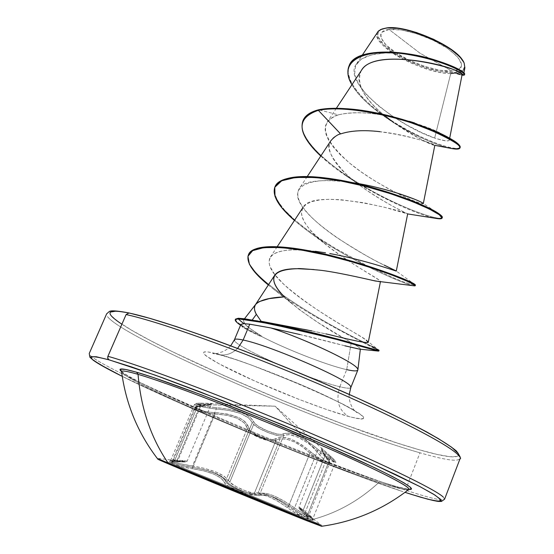 <?xml version="1.0" encoding="UTF-8"?>
<svg xmlns="http://www.w3.org/2000/svg" width="554" height="554" viewBox="0 0 554 554"><rect width="100%" height="100%" fill="white"/><g stroke="black" fill="none" stroke-linecap="round" stroke-linejoin="round"><path stroke-width="0.42" stroke-dasharray="2.77 2.08" d="M307.415 520.061L321.043 525.047C315.849 522.145 201.157 474.875 168.368 462.14C201.58 475.041 317.733 522.928 321.278 525.164L307.415 520.061M305.053 514.507L300.593 510.102L299.603 508.904L299.527 508.53L300.005 508.787L311.203 517.907L313.335 520.275L311.542 519.943L303.834 515.726L283.676 502.284L273.877 497.201L265.747 494.757L258.247 495.539L254.141 494.957L242.922 491.301L232.133 485.927L228.553 483.344L222.902 477.153L214.98 473.005L204.197 469.64L180.341 465.028L171.428 462.431C167.834 460.942 169.406 460.492 176.137 461.08L177.155 460.09L170.923 460.367L172.73 461.551L196.345 405.459L194.461 404.489L200.645 404.226L177.155 460.09L187.204 461.066L177.689 460.886L200.534 406.546C206.933 405.798 210.388 405.113 210.908 404.489L200.645 404.226C196.829 404.046 194.766 404.136 194.461 404.496L196.345 405.459C201.054 406.851 207.695 408.035 216.275 409.011C236.025 410.417 248.019 414.925 252.257 422.55L228.4 480.408L229.778 482.25L253.614 424.399L252.257 422.55L253.614 424.399C258.94 430.029 280.705 438.221 283.71 435.513L283.08 433.858L288.724 433.034L292.865 433.893L297.671 435.707L308.218 441.829L327.005 456.385L333.418 460.561L334.678 460.512L324.45 450.658L321.59 448.712L322.407 451.254L328.564 459.862L329.166 461.641L326.237 462.057L275.179 406.193L197.543 404.614L205.437 406.324L229.044 409.212L241.073 412.377L245.99 414.558L249.819 416.982L255.339 423.879L258.33 426.248L267.54 431.019L277.263 434.052L280.843 434.391L283.08 433.858C279.611 437.078 254.895 426.892 253.877 421.823L252.257 422.55L253.877 421.823C249.238 414.108 236.641 409.378 216.081 407.626L216.275 409.011L216.081 407.626C208.089 406.892 201.912 405.888 197.543 404.614L275.179 406.193L326.237 462.057L319.083 458.373L301.535 444.675L291.162 439.177L286.224 437.722L281.834 437.224L272.928 439.509L269.327 439.454L260.29 436.961L252.257 432.425L249.819 429.994L245.838 422.397L242.597 419.745L238.234 417.356L227.126 414.004L209.828 412.176L204.897 411.352L197.494 409.053L196.047 408.049L195.832 407.294L198.062 406.137L209.177 404.649L212.168 403.672L198.11 403.236L196.13 403.471L197.543 404.614C194.371 403.561 195.707 403.09 201.566 403.201L200.645 404.226L201.49 403.201L211.199 403.367C213.643 403.88 210.388 404.649 201.421 405.666L200.534 406.546L201.421 405.666C188.644 406.193 200.098 411.947 214.883 412.619L215.042 414.011L192.723 467.41L183.159 465.741L175.327 463.539L172.052 461.717L174.538 460.893L197.272 406.871L194.593 408.007L197.667 410.486L205.458 412.695L215.042 414.011C202.626 412.626 195.804 410.625 194.586 408.014L197.272 406.871L208.013 405.452L210.915 404.475L200.645 404.226L177.155 460.09C173.319 459.834 171.241 459.931 170.916 460.367L172.73 461.551L181.061 463.913L192.467 465.969L216.275 409.011L228.684 410.376L240.207 413.339L248.504 417.799L252.257 422.55L228.4 480.408L224.28 476.295L215.935 471.987L204.655 468.421L192.467 465.969L216.275 409.011L204.828 407.384L196.345 405.459L172.73 461.551C177.252 463.22 183.831 464.695 192.467 465.969C211.656 469.259 223.636 474.072 228.4 480.408L229.778 482.25L236.323 486.717L245.865 491.017L254.847 493.593L258.081 493.877L260.117 493.434L283.71 435.513C291.058 432.681 302.332 437.743 317.525 450.714C327.456 458.331 333.376 462.271 335.281 462.548L325.946 453.317L303.239 510.012L308.003 513.8L330.44 457.666L325.946 453.317C323.425 450.866 322.04 449.848 321.798 450.277C321.632 451.205 323.287 453.955 326.777 458.518L329.478 463.359C326.535 464.481 320.032 461.066 309.963 453.103L302.685 447.009L294.652 442.03L286.743 439.163L280.137 438.789L258.185 492.638L264.48 493.836L272.27 496.876L280.559 501.412L288.385 506.688L309.963 453.103C299.437 443.2 289.493 438.429 280.137 438.789L276.024 440.222C271.051 444.045 247.451 434.336 247.34 428.401C244.639 419.918 233.871 415.119 215.042 414.011L214.883 412.619C234.508 414.046 245.817 419.094 248.808 427.75L247.34 428.401L248.808 427.75C248.788 433.581 270.684 442.591 275.435 438.726L276.024 440.222L275.435 438.726C284.534 435.063 296.418 439.571 311.092 452.237L309.963 453.103L311.092 452.237C316.68 457.119 321.729 460.395 326.237 462.057C329.949 463.075 330.108 461.475 326.708 457.251L326.777 458.518L326.708 457.251C320.849 449.488 319.928 447.14 323.952 450.222L330.599 456.351L330.44 457.666L330.558 456.316C340.869 465.388 331.036 460.145 318.578 449.841L317.525 450.714L318.578 449.841C302.567 436.552 290.732 431.227 283.08 433.858L283.71 435.513L281.695 435.97L278.496 435.7L269.569 433.152L260.075 428.858L253.614 424.399L229.778 482.25C235.284 487.908 256.931 496.059 260.117 493.434L283.71 435.513L289.105 434.544L297.657 437.016L307.705 442.93L317.525 450.714L294.548 507.886L304.049 514.403L311.203 518.392L312.872 518.731L312.622 518.142L308.003 513.8L330.44 457.666L335.281 462.542L326.735 457.583L317.525 450.714L294.548 507.886L284.147 501.072L273.863 495.788L265.345 493.164L260.117 493.434L260.754 495.144C256.931 498.115 228.393 486.405 226.745 481.17L228.4 480.408L226.745 481.17C222.334 474.951 210.936 470.36 192.543 467.41L192.467 465.969L192.543 467.41C183.319 465.893 176.283 464.231 171.428 462.431L169.877 460.963L172.155 460.838L185.812 461.856L176.671 461.814L177.689 460.886L200.534 406.546L197.272 406.871L174.538 460.893L187.204 461.066L177.155 460.09L176.137 461.08L185.819 461.863L176.671 461.814C162.474 460.603 176.006 466.35 192.799 468.788L192.723 467.41L204.149 469.681L214.64 473.102L222.175 477.25L225.568 481.163L247.34 428.401L244.598 423.18L237.382 418.325L226.745 415.188L215.042 414.011L192.723 467.41C180.334 465.457 173.444 463.49 172.059 461.524L174.538 460.893L177.689 460.886L176.768 461.828L170.937 462.071L172.779 463.864L181.366 466.551L192.799 468.788C210.146 471.551 220.568 475.907 224.058 481.855L225.568 481.163L247.34 428.401L248.476 430.707L251.135 433.249L259.819 438.062L269.514 440.818L273.371 440.963L276.024 440.222L254.473 493.032L251.925 493.413L248.15 492.956L238.504 489.923L229.688 485.373L226.877 483.123L225.568 481.163C221.801 475.069 210.852 470.491 192.723 467.41L192.799 468.788L203.706 470.852L213.726 474.072L220.887 478.054L224.058 481.855C224.993 486.751 250.11 497.07 255.055 494.59L254.473 493.032L258.185 492.638L280.137 438.789L276.024 440.222L254.473 493.032C249.757 495.608 226.33 485.99 225.568 481.163L224.058 481.855L225.499 483.871L228.546 486.218L238.019 491.038L248.337 494.348L252.361 494.902L255.055 494.59C262.478 493.129 273.233 497.464 287.318 507.596L288.385 506.688L309.963 453.103L318.682 459.529L326.424 463.435L329.54 463.068L328.841 461.233L326.777 458.518L304.929 513.108L307.172 515.49L307.976 517.18L305.067 516.813L297.332 512.803L288.385 506.688C276.979 498.365 266.917 493.676 258.185 492.638L254.473 493.032L255.055 494.59L260.449 494.306L268.662 496.64L278.184 501.439L287.318 507.596C294.236 512.595 300.24 516.155 305.33 518.26L308.44 518.502L304.956 514.431L304.929 513.108L299.028 507.014L303.239 510.012L325.946 453.317L322.733 450.506L321.798 450.277L323.217 453.532L326.777 458.518L304.929 513.108L307.976 517.18C305.358 517.678 298.828 514.181 288.385 506.688L287.318 507.596L292.055 510.933L305.33 518.26C309.527 519.811 309.437 518.558 305.053 514.507C300.226 509.895 298.544 507.99 300.005 508.794L307.976 515.192L308.003 513.8L299.028 507.014L304.929 513.108L305.053 514.507M121.596 371.748C121.998 380.363 304.326 458.089 379.068 482.285C357.856 501.903 333.868 514.749 307.11 520.836C333.868 514.749 357.856 501.903 379.068 482.285C401.366 489.632 411.061 491.523 408.153 487.956M408.852 489.39C404.191 488.926 394.926 486.412 381.062 481.855L395.604 486.377L408.852 489.39M402.848 491.62C331.929 468.248 187.494 408.935 122.247 376.367C187.861 409.136 333.404 468.802 402.952 491.661L355.523 474.833L268.018 440.596L180.126 403.277L122.247 376.367M90.233 355.405C108.134 373.029 315.274 460.873 405.493 490.138C315.274 460.873 108.134 373.029 90.233 355.405M458.213 69.728L452.05 71.099L419.953 53.177L389.046 29.48C375.252 30.394 380.203 43.24 396.068 52.914C410.285 62.782 439.696 72.609 452.05 71.099C466.039 68.765 464.418 61.12 447.196 48.17C430.209 36.675 402.329 27.769 389.046 29.48L419.953 53.177L452.05 71.099L439.897 70.275L425.105 66.549L409.78 60.476L396.068 52.914L385.944 44.922L380.944 37.651L380.667 34.632L381.962 32.201L389.046 29.48L401.241 29.992L416.691 33.746L432.903 40.151L447.196 48.17L457.279 56.466L461.69 64.174L461.108 67.304L458.802 69.43M414.565 122.926C437.487 130.952 449.065 136.679 449.308 140.093C448.685 141.658 443.796 140.979 434.655 138.05L450.721 73.592C433.103 73.696 398.776 59.721 386.346 48.33C378.465 41.73 375.55 36.315 377.599 32.07M378.763 30.74L380.328 29.708M382.191 28.96L378.908 31.1L377.696 33.995L378.382 37.575L380.903 41.675L385.127 46.114L390.847 50.705L397.814 55.261L414.274 63.523L431.871 69.596L440.208 71.487L447.777 72.491L454.259 72.56C463.047 71.805 466.239 68.419 463.836 62.408M121.894 324.208C169.517 355.862 339.18 427.182 419.101 449.737L437.127 454.432L450.153 456.745L457.362 456.427L458.567 455.222L458.054 453.304M419.974 452.805C328.875 427.086 123.161 338.356 107.338 316.403C123.161 338.356 328.875 427.086 419.974 452.805C450.014 461.489 463.026 462.528 459.01 455.928C463.026 462.528 450.014 461.489 419.974 452.805L407.474 485.041M217.75 354.422C225.076 356.084 231.697 354.075 237.604 348.404C231.697 354.075 225.076 356.084 217.75 354.422M346.707 369.643C327.393 365.425 285.393 348.999 261.086 336.23C285.393 348.999 327.393 365.425 346.707 369.643L351.236 342.573L343.134 337.843C324.963 327.76 307.442 316.002 290.559 302.553L284.431 296.854L299.652 309.845L318.294 322.726L351.236 342.573L346.707 369.643L339.824 386.754C346.555 388.396 350.218 388.652 350.821 387.53C350.225 388.652 346.555 388.396 339.824 386.754C335.662 400.3 338.57 410.202 348.542 416.456C373.534 422.584 367.399 416.379 330.136 397.848C293.26 380.217 236.641 358.438 214.564 353.258C191.906 347.801 206.51 358.66 241.246 374.85C275.726 390.986 323.965 409.738 348.542 416.456C338.57 410.202 335.662 400.3 339.824 386.754C311.445 380.217 238.13 348.307 234.647 340.814L234.418 339.782M235.526 319.09L235.498 319.152C235.63 321.992 244.328 327.656 261.592 336.139C252.195 330.322 246.627 326.306 244.889 324.076L243.296 320.309L246.295 319.499L261.128 321.265L252.859 320.053M240.886 324.367L243.012 327.075C245.069 328.785 251.052 331.929 260.969 336.507L249.965 331.216L243.012 327.075M443.283 497.07C447.874 502.249 435.278 499.943 405.493 490.138C435.278 499.943 447.874 502.249 443.283 497.07M377.662 31.973C368.32 43.572 422.065 73.744 450.721 73.592L454.564 73.052C459.328 74.762 461.835 75.309 462.091 74.686L460.831 74.887L461.627 75.06L454.564 73.052L460.831 74.887M461.434 73.834L460.083 72.948M361.36 70.49C355.737 83.329 363.41 98.307 384.386 115.419M393.797 122.676C417.848 138.008 431.524 145.557 434.814 145.321C435.901 145.037 409.967 134.996 380.099 131.693M330.918 140.633C325.357 146.007 330.08 156.81 345.087 173.035C360.758 188.879 396.629 209.024 406.421 213.235L407.675 213.913C411.726 213.567 313.689 186.213 302.955 207.487L301.445 212.591C301.771 238.663 383.749 280.954 380.501 281.411L379.649 281.681M371.741 280.248C354.172 275.975 326.424 270.414 313.91 269.535M311.798 330.897L325.78 333.861M368.223 342.386L368.251 342.31C369.795 339.747 312.068 310.974 283.828 284.347L274.742 274.583L269.937 266.439L269.029 262.534L269.479 258.898L270.304 257.229L273.538 254.134C278.108 251.322 285.428 249.902 295.483 249.868C297.38 249.625 304.001 250.103 315.351 251.301M325.53 252.811L311.009 250.789L295.483 249.868C286.591 249.688 279.278 251.107 273.538 254.134C265.352 260.394 268.787 270.47 283.828 284.347C318.598 314.81 362.247 335.939 366.298 340.177L378.396 349.796L364.456 342.511L371.769 346.222M396.29 271.051L384.22 265.137C375.834 261.509 360.481 252.617 338.162 238.476C317.11 224.301 291.646 202.432 299.112 188.893C303.689 175.078 359.345 179.932 400.03 193.976M414.357 199.135L417.571 200.486M418.45 200.873L423.291 203.699L420.008 203.145L411.691 200.036L400.078 194.773L386.831 187.903L373.327 179.974L360.64 171.532L349.519 163.042L340.405 154.871L333.508 147.302L328.792 140.522L326.105 134.629L325.15 129.65L325.6 125.557L327.089 122.282C330.78 118.078 334.554 115.599 338.418 114.837C354.858 111.077 375.931 112.531 401.643 119.207M403.097 119.588L409.233 121.298M450.721 73.592L434.655 138.05C400.625 127.046 340.821 83.522 356.61 63.696L360.896 59.361L367.274 56.099L375.501 53.967L385.217 52.983L395.999 53.08L407.349 54.167L418.741 56.072L439.634 61.508L455.111 67.533L460.055 70.157L462.943 72.255L463.746 73.647C463.428 74.568 461.004 74.374 456.461 73.059C461.427 72.352 464.245 70.552 464.917 67.65L464.051 62.837M361.707 69.977C352.102 82.442 368.916 104.713 391.768 121.188C412.772 136.796 434.641 145.917 434.807 145.335C439.08 144.636 369.663 122.586 340.627 133.909M447.701 147.613C432.21 143.569 413.471 134.788 391.477 121.278C372.835 109.325 359.657 97.144 351.942 84.72C365.695 110.364 421.712 141.485 447.701 147.613M464.633 74.188C464.155 75.046 461.544 74.728 456.815 73.232L454.668 73.093L461.627 75.06M460.145 147.468C458.165 151.976 425.514 141.734 395.397 123.099C365.044 104.54 342.926 80.06 349.207 65.538M439.308 214.031L423.111 203.394C425.624 207.113 377.69 186.622 350.135 163.541C321.853 138.507 317.948 122.268 338.418 114.837L318.592 109.782L338.418 114.837C352.573 111.368 371.048 112.199 393.846 117.323C418.72 123.57 435.887 129.802 445.34 136.014C452.777 141.679 449.218 142.357 434.655 138.05L421.76 132.669L407.128 125.176L392.156 116.008L378.237 105.682L366.651 94.831L358.5 84.104L354.636 74.167L355.543 65.649L361.305 59.077L371.512 54.804L385.272 52.976L401.297 53.475L418.007 55.926L433.789 59.728L443.415 62.789M454.855 67.408L459.418 69.776C465.942 74.132 464.958 75.226 456.461 73.059L456.815 73.232C461.011 74.568 463.553 74.963 464.439 74.423M349.096 65.808L348.147 72.484L350.121 80.108L354.872 88.411L362.129 97.116L371.512 105.925L382.558 114.54L394.732 122.683L407.446 130.079L420.077 136.485L431.988 141.685L442.535 145.508L451.088 147.821L457.078 148.562L460 147.724M359.594 349.152C361.72 349.145 358.937 346.949 351.236 342.573C356.596 345.606 359.643 347.704 360.391 348.861L359.608 349.152M344.865 345.8L300.012 334.554M339.824 386.754C311.445 380.217 238.13 348.307 234.647 340.814M129.449 313.114L116.347 311.078M110.398 312.061L110.031 313.612L111.34 315.815L118.681 322.019L131.72 330.274L149.684 340.184L171.726 351.361L224.716 375.944L284.154 401.151L343.702 424.343L396.941 442.944L419.101 449.737C443.339 456.683 456.475 458.553 458.525 455.346M214.564 353.258L236.51 359.823L250.837 364.837L299.804 384.227L315.683 391.172L342.545 403.963L359.394 413.533L363.279 416.636L364.006 418.492L361.651 419.053L356.402 418.353L348.542 416.456L326.438 409.482L298.682 399.261L254.646 380.958L219.107 363.839L205.887 355.751L203.429 353.237L204.024 351.928L207.75 351.922L214.564 353.258M270.871 327.947C318.661 338.106 348.632 347.261 358.493 349.055M378.548 281.591C390.182 283.87 351.845 266.301 323.522 242.7C309.527 231.24 302.165 221.198 301.445 212.591L302.678 207.93L306.251 204.211L312.082 201.518L319.956 199.883L329.526 199.295L340.364 199.669L363.611 202.729L385.072 207.425L407.661 213.927C408.159 213.941 379.933 201.199 356.388 182.73C330.586 163.292 318.959 140.716 340.578 133.93M320.766 156.034L345.274 175.286L357.974 183.471C390.674 202.314 415.992 213.802 433.934 217.944C412.501 213.519 351.388 185.084 320.766 156.034M294.465 220.416L306.12 229.737C344.02 258.212 402.945 283.87 413.326 285.684C401.809 283.842 330.115 251.779 294.465 220.416M268.33 284.978L271.425 287.478C297.865 308.433 340.066 330.883 362.454 342.164C339.166 330.44 294.43 306.57 268.33 284.978M378.846 351.007C378.742 350.481 373.285 347.538 362.475 342.178L378.306 350.46M303.1 120.329C296.175 135.557 324.111 162.613 359.491 183.741C324.332 162.744 296.487 135.882 302.99 120.606M442.106 217.819C439.232 221.261 397.53 206.947 359.504 183.748C398.527 207.563 441.233 221.891 442.286 217.57M275.04 186.691L274.507 193.318L277.783 201.206L284.521 210.042L294.278 219.516L306.48 229.308L320.503 239.086L335.669 248.559L366.589 265.421L393.541 277.879L403.804 281.979L414.925 285.324L403.866 282L393.659 277.935L366.838 265.546L336.029 248.774L320.898 239.349L306.881 229.605L294.652 219.848L284.832 210.382L277.99 201.545L274.576 193.637L274.929 186.968M248.573 254.515C238.829 274.348 328.335 325.26 364.442 342.504C328.543 325.343 239.653 274.86 248.455 254.798M351.79 182.481L351.596 182.446C314.104 176.484 287.803 184.101 301.064 204.772C313.065 225.056 359.594 253.31 384.22 265.137M415.181 284.777L396.082 270.899C400.217 272.776 368.632 260.754 331.008 253.774M329.727 334.748L308.163 330.177M303.454 329.263L261.128 321.265M252.243 319.983L238.331 318.259M240.353 325.094C245.041 328.28 251.911 332.081 260.969 336.507C252.028 332.144 245.221 328.377 240.526 325.212M240.526 325.219L242.313 326.535L240.838 324.485M243.885 322.864L250.076 328.536L261.592 336.139L261.086 336.23M261.592 336.139C244.328 327.656 235.63 321.992 235.498 319.152M386.076 28.164C392.461 25.865 427.203 32.402 452.639 50.836M464.882 67.817C463.573 70.96 460.762 72.706 456.461 73.059L454.564 73.052M381.554 29.175L378.327 31.903L377.724 35.248L378.063 36.716L383.451 44.521L394.31 53.08L408.99 61.169L425.396 67.671L441.233 71.667L454.259 72.56L462.507 70.143L463.213 69.534L464.674 66.528L463.878 62.484M121.575 371.575L127.053 375.266L137.918 381.277L153.029 388.839L216.87 417.716L267.624 438.99L318.204 459.058L381.062 481.855C309.374 458.65 139.546 386.865 121.603 371.596M122.919 373.41C139.283 387.862 308.156 459.266 379.068 482.285C397.024 488.206 406.92 490.602 408.755 489.459M293.537 508.877L294.548 507.886C304.825 515.192 310.933 518.807 312.872 518.738C312.913 518.205 311.293 516.557 308.003 513.8L307.976 515.192C320.482 524.783 308.848 519.797 293.537 508.877C278.288 498.032 267.36 493.455 260.754 495.144L260.117 493.434C267.014 491.904 278.489 496.716 294.548 507.886L293.537 508.877M158.922 458.795L172.079 464.55L159.192 458.927M321.839 525.497L321.528 526.279M312.872 518.738L312.837 519.534L300.005 508.794L321.812 525.504M172.059 461.517L194.593 408.007C196.13 407.065 193.076 406.761 201.261 405.653L211.365 403.977L187.204 461.066C185.576 462.528 187.993 461.911 176.761 461.828L171.629 461.981L172.059 461.524M158.195 458.4L185.839 461.849L170.445 460.921L194.461 404.489C196.303 403.485 192.432 403.409 201.49 403.201L275.179 406.193L330.593 456.344C335.26 460.831 336.825 462.895 335.281 462.548L312.872 518.731M121.651 371.464C132.718 383.707 310.586 459.356 380.951 481.807C396.041 486.717 405.348 489.203 408.873 489.265M230.713 345.807L227.528 348.888L223.768 351.326L217.3 353.473L212.681 353.514L217.507 354.352C241.482 358.175 354.186 406.435 356.658 412.564L353.674 409.655C350.287 404.669 348.812 399.586 349.235 394.413M243.296 320.309L244.494 318.765M449.675 138.23L449.308 140.093M336.375 108.252L327.089 122.282M307.269 176.511L299.112 188.893M277.215 246.703L270.304 257.229M356.61 63.696L362.358 55.033M463.746 73.647L463.913 72.789M433.789 59.728L436.261 60.414M451.226 139.13L445.34 136.014M360.391 348.861L360.349 349.221M290.559 302.553L271.425 287.478M323.522 242.7L306.12 229.737M356.388 182.73L345.274 175.286M351.596 182.446L340.779 180.265M311.009 250.789L293.274 248.185M253.116 320.087L244.584 318.779M463.857 62.45L464.134 63.017M326.86 457.375C329.685 461.35 330.558 463.345 329.478 463.359L307.948 517.734L304.956 514.437C296.432 505.788 299.728 509.431 299.028 507.014L321.853 449.82L326.86 457.375M158.181 458.373L157.848 459.155"/><path stroke-width="0.83" d="M168.021 462.957C150.792 437.494 140.799 407.959 138.057 374.352C140.799 407.959 150.792 437.494 168.021 462.957L260.567 500.518L321.521 526.279L307.11 520.836L307.415 520.061C276.702 507.956 202.265 477.43 172.079 464.55C202.265 477.43 276.702 507.956 307.415 520.061L307.11 520.836C266.349 504.749 155.404 458.941 157.848 459.162L168.021 462.957C200.804 475.727 315.51 522.99 320.724 525.85L307.11 520.836C268.877 505.74 166.692 463.622 158.589 459.578M408.153 487.956C402.834 482.257 356.665 460 294.181 433.671C231.78 407.363 165.501 382.302 138.057 374.352C126.914 371.118 121.43 370.252 121.596 371.748M121.603 371.596C117.116 367.884 122.136 368.098 136.665 372.246L138.057 374.352L136.665 372.246C167.675 381.11 249.452 412.467 317.407 441.877C385.542 471.336 421.85 490.816 408.852 489.39L410.909 489.314L410.535 487.375L404.323 483.06L392.19 476.398L374.359 467.583L324.284 444.862L262.707 418.935L201.788 394.947L153.423 377.537L136.665 372.246L125.626 369.442L120.467 369.109L121.575 371.575M129.02 312.962L126.104 314.561C158.901 321.549 240.09 350.467 317.47 383.451C394.926 416.435 451.946 446.247 459.01 455.928C451.946 446.247 394.926 416.435 317.47 383.451C240.09 350.467 158.901 321.549 126.104 314.561L107.898 356.305L107.705 358.113L108.826 359.74L155.376 375.217L223.608 400.999L300.787 432.445L370.674 462.95L419.579 486.433L433.678 494.272L440.485 499.223L441.213 500.601L440.215 501.266L433.366 500.525L420.638 497.215L405.009 492.333C422.238 497.963 435.139 501.231 438.761 501.446L441.469 501.425L444.571 499.223L460.021 458.788C461.399 459.037 460.215 456.454 456.461 451.032C450.568 446.143 440.61 439.765 426.594 431.891C410.334 423.242 390.743 413.554 367.821 402.841C319.817 380.854 261.343 356.873 211.912 338.882C188.166 330.447 167.523 323.605 149.975 318.363L129.054 312.968C109.103 309.167 109.789 311.722 109.38 311.445L106.631 313.855L89.236 353.494L89.866 357.185L93.474 360.425L107.767 368.922L122.247 376.374C85.579 358.064 81.189 352.573 109.076 359.871L107.892 358.68L107.788 356.596L126.104 314.561L129.02 312.962L149.594 318.287L176.234 326.535L208.346 337.615L244.466 351.035L282.762 366.159L321.161 382.163L357.607 398.194L390.203 413.395L417.397 427.016L438.103 438.449L451.711 447.293L458.054 453.304M377.599 32.07L378.763 30.74M380.328 29.708L386.692 27.922L382.191 28.96M454.564 73.052L450.721 73.592M128.438 312.899C106.264 308.682 104.083 312.449 121.894 324.208M237.604 348.404L243.144 340.031C268.891 345.01 348.48 379.504 350.564 386.457L350.827 387.523L350.564 386.457C348.48 379.504 268.891 345.01 243.144 340.031L249.764 324.194L243.857 323.654L240.886 324.367L234.418 339.782C234.868 338.792 237.777 338.875 243.144 340.031L237.604 348.404M252.285 319.921L256.357 314.333C254.071 310.51 253.891 307.124 255.816 304.167L258.926 301.701L269.168 298.634L284.431 296.854C269.182 297.581 259.528 300.171 255.484 304.624C253.871 306.992 254.161 310.233 256.357 314.333L252.285 319.921M261.128 321.265L256.357 314.333L261.128 321.265L311.798 330.897M234.647 340.814C233.463 338.833 236.295 338.57 243.144 340.031L249.764 324.194L270.871 327.947L249.764 324.194L243.857 323.654L238.088 318.848L243.857 323.654L240.838 324.485M107.898 356.305C140.072 365.197 221.233 395.563 299.236 428.394C377.329 461.233 435.416 489.334 443.283 497.07C435.416 489.334 377.329 461.233 299.236 428.394C221.233 395.563 140.072 365.197 107.898 356.305M361.707 69.977C376.762 45.158 466.89 70.088 462.091 74.686L461.434 73.834M460.083 72.948C449.578 64.243 372.953 48.212 361.36 70.49L336.375 108.252M384.386 115.419L393.797 122.676M380.099 131.693C363.999 129.83 350.841 130.564 340.627 133.909C337.836 134.373 334.602 136.616 330.918 140.633L307.269 176.511M379.649 281.681L371.741 280.248M313.91 269.535L297.63 268.704C285.442 268.669 277.81 270.823 274.742 275.172C271.889 280.456 275.116 287.685 284.431 296.854C266.703 278.8 271.1 269.417 297.63 268.704C297.657 268.309 304.977 268.794 319.589 270.165C334.104 271.689 361.353 277.796 375.252 281.003L414.759 285.892L413.9 284.597L406.553 280.933L392.959 275.4L374.012 268.676L351.222 261.627L326.583 255.179L302.304 250.207L280.629 247.479L263.773 247.638L252.707 250.63L247.943 256.28L249.397 264.244L256.502 274.001L268.33 284.978C252.846 272.395 246.184 262.43 248.331 255.082C252.215 243.303 292.408 245.893 337.31 257.832C381.9 269.466 416.442 284.396 415.181 285.76L413.326 285.684L414.759 285.892M325.78 333.861L329.727 334.748C353.819 340.71 366.651 343.251 368.223 342.386C366.159 343.155 353.327 340.613 329.727 334.748M368.251 342.31L380.432 281.751M315.351 251.301L325.53 252.811M331.008 253.774L329.755 253.545C365.709 260.068 397.44 271.709 396.29 271.051L407.668 213.913M400.03 193.976L414.357 199.135M417.571 200.486L418.45 200.873M401.643 119.207L403.097 119.588M409.233 121.298L414.565 122.926M464.051 62.837C458.442 47.81 406.539 24.653 385.993 28.171L381.36 29.251L378.306 31.163L362.358 55.033M340.578 133.93L318.356 110.343C344.207 104.893 394.275 115.474 426.594 128.306C459.114 142.89 467.714 149.677 452.396 148.652L447.701 147.613C455.021 149.448 459.1 149.587 459.931 148.015C460.208 143.14 443.941 134.733 411.123 122.787C379.712 112.414 340.26 105.8 318.356 110.343L318.592 109.782C340.495 105.225 379.954 111.832 411.352 122.212C444.169 134.165 460.436 142.579 460.145 147.468L459.931 148.015M351.942 84.72C336.714 59.853 366.637 47.596 406.802 54.271C447.092 60.698 473.054 76.625 462.008 75.115L464.418 74.728C465.803 72.546 444.987 61.681 415.036 55.698C385.224 49.645 354.491 52.18 348.978 66.071C346.859 71.334 347.85 77.553 351.942 84.72M348.978 66.071L349.207 65.538C354.719 51.633 385.459 49.091 415.265 55.144C445.215 61.127 466.025 71.999 464.633 74.188L464.418 74.728M443.415 62.789L454.855 67.408M464.439 74.423C465.332 73.765 463.712 72.221 459.578 69.804C454.654 66.958 446.884 63.828 436.261 60.414C404.101 49.652 354.74 47.367 349.096 65.808M460 147.724C461.115 146.235 458.186 143.375 451.226 139.13C439.156 131.852 420.105 124.512 394.088 117.095C363.999 109.027 338.833 106.59 318.592 109.782C310.372 111.908 305.206 115.419 303.1 120.329L302.872 120.876C304.977 115.973 310.136 112.462 318.356 110.343C295.884 117.974 296.695 133.202 320.766 156.034C305.704 142.032 299.735 130.308 302.872 120.876M357.351 368.431C353.771 361.956 304.88 338.93 270.871 327.947C306.362 339.394 357.06 363.597 357.773 369.137C358.493 371.284 354.802 371.45 346.707 369.643M359.608 349.152L344.865 345.8M300.012 334.554L270.871 327.947M116.347 311.078L110.398 312.061M458.525 455.346C461.586 449.433 410.687 421.019 331.285 386.526C252.015 352.046 163.755 320.274 129.449 313.114M378.306 350.46L378.853 350.994L378.41 351.084L359.594 349.152M340.627 133.909L318.356 110.343L318.592 109.782C310.212 111.95 305.012 115.557 302.99 120.606M433.934 217.944L437.826 218.671L442.064 218.124L439.267 214.73L429.232 208.969L412.529 201.614L390.522 193.692L365.28 186.331L339.339 180.632L315.316 177.488L295.524 177.474L281.695 180.798L274.784 187.294L275.006 196.504L281.889 207.798L294.465 220.416C278.648 206.808 272.097 195.749 274.805 187.245C279.825 173.644 320.801 174.662 365.349 186.352C409.939 197.93 444.114 214.834 442.064 218.124C441.593 219.107 438.886 219.045 433.934 217.944M377.745 350.98L333.196 338.494L276.827 325.378C268.15 323.342 255.235 321.168 238.088 318.848L262.901 322.518L293.045 328.917L338.806 340.004C364.158 347.365 377.503 351.035 378.846 351.007L379.081 350.433C377.738 350.44 364.4 346.762 339.055 339.401L293.295 328.314L263.15 321.916L238.331 318.259L238.088 318.848C234.294 318.855 234.287 320.378 238.075 323.418L240.353 325.094M442.064 218.124L442.286 217.57C444.343 214.259 410.175 197.342 365.585 185.763C321.043 174.081 280.068 173.07 275.04 186.691L274.805 187.245M248.455 254.798C251.862 247.029 266.806 244.826 293.274 248.185C345.35 255.117 414.039 281.522 415.181 284.777L414.925 285.324L415.41 285.185C416.677 283.814 382.142 268.863 337.552 257.229C292.657 245.29 252.465 242.721 248.573 254.515L248.331 255.082M371.769 346.222L379.081 350.433M423.111 203.394C422.01 201.511 389.448 188.201 351.79 182.481M384.22 265.137L396.082 270.899M366.298 340.177L368.223 342.386M308.163 330.177L303.454 329.263M240.526 325.212C236.745 322.636 234.986 320.808 235.256 319.734L238.088 318.848L238.331 318.259L244.584 318.779C297.83 328.183 316.729 333.626 344.643 340.939C370.058 348.542 381.311 351.499 378.396 349.796M274.929 186.968C281.134 175.853 303.086 173.617 340.779 180.265C383.5 187.958 429.364 206.317 439.308 214.031C441.87 215.901 442.805 217.161 442.106 217.819M243.012 327.075L242.313 326.535M235.498 319.152L238.331 318.259L235.526 319.09M463.836 62.408L462.424 59.957C453.324 44.881 405.729 24.722 386.692 27.922L386.076 28.164M452.639 50.836C458.767 55.49 462.597 59.548 464.134 63.017L464.882 67.817M463.878 62.484L459.952 56.903L449.149 47.99L433.789 39.369L416.366 32.485L399.773 28.462L386.692 27.922L382.274 28.926M458.802 69.43L458.213 69.728M122.247 376.367L100.087 364.601L92.262 359.38L90.835 356.665L96.354 356.762L109.076 359.871L131.623 366.956L162.232 377.69L199.412 391.595L284.237 425.52L364.366 460.09L396.158 474.813L420.022 486.661L435.063 495.137L441.074 500.013L438.436 501.308L427.937 499.237L410.618 494.147M408.873 489.265L409.593 489.175L408.762 489.459C412.058 487.111 370.197 466.059 305.129 438.311C240.194 410.597 167.073 382.738 138.057 374.352M321.528 526.279L321.521 526.293C353.923 521.792 383.001 509.521 408.762 489.459M157.848 459.155L157.848 459.162C137.939 433.214 125.848 404.053 121.596 371.686L121.201 370.896L121.651 371.464M349.235 394.413L350.827 387.523L357.842 370.017M244.494 318.765L255.602 304.444M462.091 74.686L449.675 138.23M452.396 148.652L434.814 145.335L423.325 203.54M302.955 207.487L277.215 246.703M274.742 275.172L255.484 304.624M463.913 72.789L464.917 67.65M360.349 349.221L357.891 369.837M234.418 339.782L230.713 345.807M407.425 213.886L437.826 218.671M415.41 285.185L415.181 285.76M238.047 323.397L240.526 325.219M235.284 319.665L235.526 319.083"/></g></svg>
